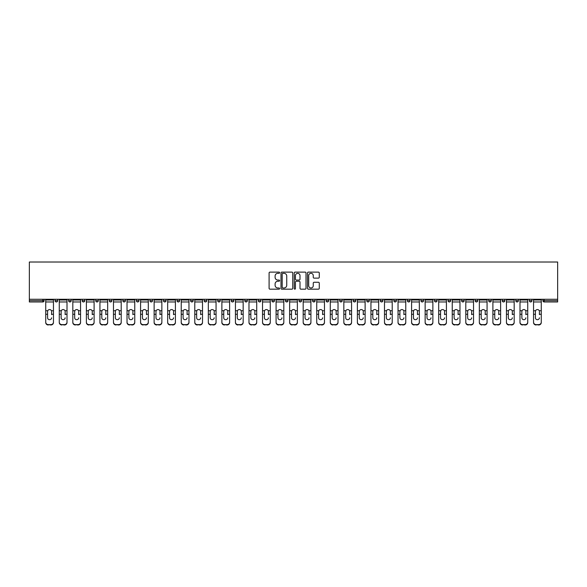 <?xml version="1.0" encoding="UTF-8"?>
<svg xmlns="http://www.w3.org/2000/svg" width="587" height="587" viewBox="0 0 587 587"><rect width="100%" height="100%" fill="white"/><g stroke="black" fill="none" stroke-linecap="round" stroke-linejoin="round"><path stroke-width="0.88" d="M279.603 272.713A0.594 0.594 0 0 0 279.008 272.119L269.947 272.119A0.851 0.851 0 0 0 269.095 272.97L269.095 288.32A0.851 0.851 0 0 0 269.947 289.171L279.008 289.171A0.594 0.594 0 0 0 279.603 288.577A0.594 0.594 0 0 0 279.008 287.975L277.834 287.975A2.73 2.73 0 0 1 275.105 285.245L275.105 283.969A2.73 2.73 0 0 1 277.834 281.239L279.008 281.239A0.594 0.594 0 0 0 279.603 280.645A0.594 0.594 0 0 0 279.008 280.05L277.834 280.05A2.73 2.73 0 0 1 275.105 277.321L275.105 276.037A2.73 2.73 0 0 1 277.834 273.315L279.008 273.315A0.594 0.594 0 0 0 279.603 272.713M318.418 278.128A0.851 0.851 0 0 0 319.269 277.277L319.269 272.97A0.851 0.851 0 0 0 318.418 272.119L308.358 272.119A0.851 0.851 0 0 0 307.507 272.97L307.507 288.32A0.851 0.851 0 0 0 308.358 289.171L318.418 289.171A0.851 0.851 0 0 0 319.269 288.32L319.269 283.117A0.851 0.851 0 0 0 318.418 282.266L314.111 282.266A0.851 0.851 0 0 0 313.26 283.117L313.26 285.693A2.282 2.282 0 0 1 310.978 287.975A2.282 2.282 0 0 1 308.696 285.693L308.696 275.589A2.282 2.282 0 0 1 310.978 273.315A2.282 2.282 0 0 1 313.26 275.589L313.26 277.277A0.851 0.851 0 0 0 314.111 278.128L318.418 278.128M557.65 299.275L29.35 299.275L29.35 262.015L557.65 262.015L557.65 301.967L544.186 301.967A1.306 1.306 0 0 1 542.887 300.669L542.887 299.275M292.752 272.97A0.851 0.851 0 0 0 291.9 272.119L281.841 272.119A0.851 0.851 0 0 0 280.99 272.97L280.99 288.32A0.851 0.851 0 0 0 281.841 289.171L291.9 289.171A0.851 0.851 0 0 0 292.752 288.32L292.752 272.97M295.1 272.119L305.159 272.119A0.851 0.851 0 0 1 306.01 272.97L306.01 288.32A0.851 0.851 0 0 1 305.159 289.171L300.852 289.171A0.851 0.851 0 0 1 300.001 288.32L300.001 282.09A0.851 0.851 0 0 0 299.15 281.239L296.296 281.239A0.851 0.851 0 0 0 295.437 282.09L295.437 288.577A0.594 0.594 0 0 1 294.843 289.171A0.594 0.594 0 0 1 294.248 288.577L294.248 272.97A0.851 0.851 0 0 1 295.1 272.119M44.113 299.275L44.113 300.669A1.306 1.306 0 0 1 42.814 301.967L29.35 301.967L29.35 300.669L42.814 300.669L42.814 299.275M29.35 299.275L29.35 300.669M55.061 299.275L55.061 300.669L55.061 299.275M42.814 301.967A1.306 1.306 0 0 0 44.113 300.669A1.306 1.306 0 0 1 42.814 301.967L42.814 300.669L44.113 300.669M56.367 301.967A1.306 1.306 0 0 1 55.061 300.669A1.306 1.306 0 0 0 56.367 301.967A1.306 1.306 0 0 0 57.665 300.669L57.665 299.275L57.665 300.669A1.306 1.306 0 0 1 56.367 301.967A1.306 1.306 0 0 1 55.061 300.669L57.665 300.669A1.306 1.306 0 0 1 56.367 301.967M68.613 299.275L68.613 300.669L68.613 299.275M71.218 299.275L71.218 300.669A1.306 1.306 0 0 1 69.912 301.967A1.306 1.306 0 0 1 68.613 300.669A1.306 1.306 0 0 0 69.912 301.967A1.306 1.306 0 0 0 71.218 300.669A1.306 1.306 0 0 1 69.912 301.967A1.306 1.306 0 0 1 68.613 300.669L71.218 300.669M82.165 299.275L82.165 300.669L82.165 299.275M84.77 299.275L84.77 300.669L84.77 299.275M95.71 300.669A1.306 1.306 0 0 0 97.016 301.967A1.306 1.306 0 0 0 98.323 300.669A1.306 1.306 0 0 1 97.016 301.967A1.306 1.306 0 0 0 98.323 300.669L98.323 299.275L98.323 300.669L95.71 300.669A1.306 1.306 0 0 0 97.016 301.967A1.306 1.306 0 0 1 95.71 300.669L95.71 299.275M109.263 299.275L109.263 300.669L109.263 299.275M111.868 299.275L111.868 300.669L111.868 299.275M125.42 299.275L125.42 300.669A1.306 1.306 0 0 1 124.114 301.967A1.306 1.306 0 0 1 122.815 300.669L122.815 299.275M137.666 301.967A1.306 1.306 0 0 0 138.972 300.669L138.972 299.275L138.972 300.669A1.306 1.306 0 0 1 137.666 301.967A1.306 1.306 0 0 1 136.367 300.669L136.367 299.275M149.912 299.275L149.912 300.669L149.912 299.275M152.525 299.275L152.525 300.669A1.306 1.306 0 0 1 151.219 301.967A1.306 1.306 0 0 1 149.912 300.669L152.525 300.669A1.306 1.306 0 0 1 151.219 301.967M166.07 299.275L166.07 300.669A1.306 1.306 0 0 1 164.771 301.967A1.306 1.306 0 0 1 163.465 300.669L163.465 299.275M178.323 301.967A1.306 1.306 0 0 0 179.622 300.669L179.622 299.275L179.622 300.669A1.306 1.306 0 0 1 178.323 301.967A1.306 1.306 0 0 1 177.017 300.669L177.017 299.275M193.174 299.275L193.174 300.669A1.306 1.306 0 0 1 191.868 301.967A1.306 1.306 0 0 1 190.57 300.669L190.57 299.275M204.115 299.275L204.115 300.669L204.115 299.275M206.727 299.275L206.727 300.669A1.306 1.306 0 0 1 205.421 301.967A1.306 1.306 0 0 1 204.115 300.669L206.727 300.669A1.306 1.306 0 0 1 205.421 301.967M220.272 299.275L220.272 300.669L217.667 300.669A1.306 1.306 0 0 0 218.973 301.967A1.306 1.306 0 0 1 217.667 300.669L217.667 299.275M232.525 301.967A1.306 1.306 0 0 0 233.824 300.669L233.824 299.275L233.824 300.669A1.306 1.306 0 0 1 232.525 301.967A1.306 1.306 0 0 1 231.219 300.669L231.219 299.275M247.376 299.275L247.376 300.669A1.306 1.306 0 0 1 246.07 301.967A1.306 1.306 0 0 1 244.772 300.669L244.772 299.275M258.324 299.275L258.324 300.669L258.324 299.275M260.929 299.275L260.929 300.669A1.306 1.306 0 0 1 259.623 301.967A1.306 1.306 0 0 1 258.324 300.669L260.929 300.669A1.306 1.306 0 0 1 259.623 301.967M274.474 299.275L274.474 300.669A1.306 1.306 0 0 1 273.175 301.967A1.306 1.306 0 0 1 271.869 300.669L271.869 299.275M285.421 300.669L288.026 300.669A1.306 1.306 0 0 1 286.727 301.967A1.306 1.306 0 0 0 288.026 300.669L288.026 299.275L288.026 300.669A1.306 1.306 0 0 1 286.727 301.967A1.306 1.306 0 0 1 285.421 300.669L285.421 299.275M301.579 299.275L301.579 300.669A1.306 1.306 0 0 1 300.273 301.967A1.306 1.306 0 0 1 298.974 300.669L298.974 299.275M312.526 299.275L312.526 300.669L312.526 299.275M315.131 299.275L315.131 300.669L315.131 299.275M326.071 299.275L326.071 300.669L326.071 299.275M328.676 299.275L328.676 300.669A1.306 1.306 0 0 1 327.377 301.967A1.306 1.306 0 0 1 326.071 300.669L328.676 300.669A1.306 1.306 0 0 1 327.377 301.967M339.624 299.275L339.624 300.669L339.624 299.275M342.228 299.275L342.228 300.669L342.228 299.275M353.176 299.275L353.176 300.669L353.176 299.275M355.781 299.275L355.781 300.669A1.306 1.306 0 0 1 354.475 301.967A1.306 1.306 0 0 1 353.176 300.669A1.306 1.306 0 0 0 354.475 301.967A1.306 1.306 0 0 0 355.781 300.669A1.306 1.306 0 0 1 354.475 301.967A1.306 1.306 0 0 1 353.176 300.669L355.781 300.669M369.333 299.275L369.333 300.669A1.306 1.306 0 0 1 368.027 301.967A1.306 1.306 0 0 1 366.728 300.669L366.728 299.275M382.885 299.275L382.885 300.669L380.273 300.669A1.306 1.306 0 0 0 381.579 301.967A1.306 1.306 0 0 1 380.273 300.669L380.273 299.275M396.43 299.275L396.43 300.669A1.306 1.306 0 0 1 395.132 301.967A1.306 1.306 0 0 1 393.826 300.669L393.826 299.275M407.378 299.275L407.378 300.669L407.378 299.275M409.983 299.275L409.983 300.669A1.306 1.306 0 0 1 408.677 301.967A1.306 1.306 0 0 1 407.378 300.669A1.306 1.306 0 0 0 408.677 301.967A1.306 1.306 0 0 1 407.378 300.669L409.983 300.669A1.306 1.306 0 0 1 408.677 301.967M423.535 299.275L423.535 300.669A1.306 1.306 0 0 1 422.229 301.967A1.306 1.306 0 0 1 420.93 300.669L420.93 299.275M437.088 299.275L437.088 300.669L434.475 300.669A1.306 1.306 0 0 0 435.781 301.967A1.306 1.306 0 0 1 434.475 300.669L434.475 299.275M450.633 299.275L450.633 300.669A1.306 1.306 0 0 1 449.334 301.967A1.306 1.306 0 0 1 448.028 300.669L448.028 299.275M464.185 299.275L464.185 300.669L461.58 300.669A1.306 1.306 0 0 0 462.886 301.967A1.306 1.306 0 0 1 461.58 300.669L461.58 299.275M477.737 299.275L477.737 300.669A1.306 1.306 0 0 1 476.431 301.967A1.306 1.306 0 0 1 475.132 300.669L475.132 299.275M491.29 299.275L491.29 300.669L488.678 300.669A1.306 1.306 0 0 0 489.984 301.967A1.306 1.306 0 0 1 488.678 300.669L488.678 299.275M504.835 299.275L504.835 300.669A1.306 1.306 0 0 1 503.536 301.967A1.306 1.306 0 0 1 502.23 300.669L502.23 299.275M518.387 299.275L518.387 300.669L515.782 300.669A1.306 1.306 0 0 0 517.088 301.967A1.306 1.306 0 0 1 515.782 300.669L515.782 299.275M531.939 299.275L531.939 300.669L529.335 300.669A1.306 1.306 0 0 0 530.633 301.967A1.306 1.306 0 0 1 529.335 300.669L529.335 299.275M83.464 301.967A1.306 1.306 0 0 1 82.165 300.669A1.306 1.306 0 0 0 83.464 301.967A1.306 1.306 0 0 0 84.77 300.669A1.306 1.306 0 0 1 83.464 301.967A1.306 1.306 0 0 1 82.165 300.669L84.77 300.669A1.306 1.306 0 0 1 83.464 301.967M110.569 301.967A1.306 1.306 0 0 1 109.263 300.669A1.306 1.306 0 0 0 110.569 301.967A1.306 1.306 0 0 0 111.868 300.669A1.306 1.306 0 0 1 110.569 301.967A1.306 1.306 0 0 1 109.263 300.669L111.868 300.669A1.306 1.306 0 0 1 110.569 301.967M218.973 301.967A1.306 1.306 0 0 0 220.272 300.669A1.306 1.306 0 0 1 218.973 301.967A1.306 1.306 0 0 1 217.667 300.669M313.825 301.967A1.306 1.306 0 0 1 312.526 300.669L315.131 300.669A1.306 1.306 0 0 1 313.825 301.967A1.306 1.306 0 0 0 315.131 300.669A1.306 1.306 0 0 1 313.825 301.967M340.93 301.967A1.306 1.306 0 0 1 339.624 300.669A1.306 1.306 0 0 0 340.93 301.967A1.306 1.306 0 0 0 342.228 300.669A1.306 1.306 0 0 1 340.93 301.967A1.306 1.306 0 0 1 339.624 300.669L342.228 300.669M381.579 301.967A1.306 1.306 0 0 0 382.885 300.669A1.306 1.306 0 0 1 381.579 301.967A1.306 1.306 0 0 1 380.273 300.669M435.781 301.967A1.306 1.306 0 0 0 437.088 300.669A1.306 1.306 0 0 1 435.781 301.967A1.306 1.306 0 0 1 434.475 300.669M464.185 300.669A1.306 1.306 0 0 1 462.886 301.967A1.306 1.306 0 0 0 464.185 300.669A1.306 1.306 0 0 1 462.886 301.967A1.306 1.306 0 0 1 461.58 300.669M489.984 301.967A1.306 1.306 0 0 0 491.29 300.669A1.306 1.306 0 0 1 489.984 301.967A1.306 1.306 0 0 1 488.678 300.669M503.536 301.967A1.306 1.306 0 0 0 504.835 300.669A1.306 1.306 0 0 1 503.536 301.967M517.088 301.967A1.306 1.306 0 0 0 518.387 300.669A1.306 1.306 0 0 1 517.088 301.967A1.306 1.306 0 0 1 515.782 300.669M530.633 301.967A1.306 1.306 0 0 0 531.939 300.669A1.306 1.306 0 0 1 530.633 301.967A1.306 1.306 0 0 1 529.335 300.669M544.186 299.275L544.186 301.967A1.306 1.306 0 0 1 542.887 300.669L557.65 300.669M282.78 273.315A0.594 0.594 0 0 0 282.178 273.909L282.178 287.381A0.594 0.594 0 0 0 282.78 287.975L284.013 287.975A2.73 2.73 0 0 0 286.742 285.245L286.742 276.037A2.73 2.73 0 0 0 284.013 273.315L282.78 273.315M300.001 275.633A2.282 2.282 0 0 0 297.719 273.351A2.282 2.282 0 0 0 295.437 275.633L295.437 279.192A0.851 0.851 0 0 0 296.296 280.05L299.15 280.05A0.851 0.851 0 0 0 300.001 279.192L300.001 275.633M51.59 311.506L51.59 314.28L53.454 314.28L53.454 299.275M45.727 314.647L45.727 322.52L45.727 310.736L47.752 310.736L47.591 311.506L47.752 310.736A1.996 1.915 0 0 1 51.429 310.736L53.454 310.736M51.59 314.647L51.59 314.28M49.587 319.695A1.996 1.893 180 0 0 51.59 317.802A1.996 1.893 180 0 1 49.587 319.695A1.996 1.893 180 0 1 47.591 317.802L47.591 311.506M53.454 322.153L53.454 322.52A2.605 2.465 180 0 1 50.849 324.985L50.849 324.618A2.605 2.465 0 0 0 53.454 322.153L53.454 314.28M45.727 322.153A2.605 2.465 0 0 0 48.332 324.618L50.849 324.985M48.332 324.985A2.605 2.465 180 0 1 45.727 322.52M48.332 324.618L50.849 324.618M45.727 310.736L45.727 299.275M65.135 311.506L65.135 314.28L67.006 314.28L67.006 299.275M59.272 314.647L59.272 322.52L59.272 310.736L61.297 310.736L61.143 311.506L61.297 310.736A1.996 1.915 0 0 1 64.981 310.736L67.006 310.736M65.135 314.647L65.135 314.28M63.139 319.695A1.996 1.893 180 0 0 65.135 317.802A1.996 1.893 180 0 1 63.139 319.695A1.996 1.893 180 0 1 61.143 317.802L61.143 311.506M78.687 311.506L78.687 314.28L80.558 314.28L80.558 299.275M72.825 314.647L72.825 322.52L72.825 310.736L74.85 310.736L74.696 311.506L74.85 310.736A1.996 1.915 0 0 1 78.526 310.736L80.558 310.736M78.687 314.647L78.687 314.28M76.692 319.695A1.996 1.893 180 0 0 78.687 317.802A1.996 1.893 180 0 1 76.692 319.695A1.996 1.893 180 0 1 74.696 317.802L74.696 311.506M92.24 311.506L92.24 314.28L94.103 314.28L94.103 299.275M86.377 314.647L86.377 322.52L86.377 310.736L88.402 310.736L88.241 311.506L88.402 310.736A1.996 1.915 0 0 1 92.078 310.736L94.103 310.736M92.24 314.647L92.24 314.28M90.244 319.695A1.996 1.893 180 0 0 92.24 317.802A1.996 1.893 180 0 1 90.244 319.695A1.996 1.893 180 0 1 88.241 317.802L88.241 311.506M105.792 311.506L105.792 314.28L107.656 314.28L107.656 299.275M99.929 314.647L99.929 322.52L99.929 310.736L101.955 310.736L101.793 311.506L101.955 310.736A1.996 1.915 0 0 1 105.631 310.736L107.656 310.736M105.792 314.647L105.792 314.28M103.789 319.695A1.996 1.893 180 0 0 105.792 317.802A1.996 1.893 180 0 1 103.789 319.695A1.996 1.893 180 0 1 101.793 317.802L101.793 311.506M119.337 311.506L119.337 314.28L121.208 314.28L121.208 299.275M113.474 314.647L113.474 322.52L113.474 310.736L115.507 310.736L115.345 311.506L115.507 310.736A1.996 1.915 0 0 1 119.183 310.736L121.208 310.736M119.337 314.647L119.337 314.28M117.341 319.695A1.996 1.893 180 0 0 119.337 317.802A1.996 1.893 180 0 1 117.341 319.695A1.996 1.893 180 0 1 115.345 317.802L115.345 311.506M67.006 322.153L67.006 322.52A2.605 2.465 180 0 1 64.401 324.985L64.401 324.618A2.605 2.465 0 0 0 67.006 322.153L67.006 314.28M59.272 322.153A2.605 2.465 0 0 0 61.877 324.618L64.401 324.985M61.877 324.985A2.605 2.465 180 0 1 59.272 322.52M61.877 324.618L64.401 324.618M59.272 310.736L59.272 299.275M80.558 322.153L80.558 322.52A2.605 2.465 180 0 1 77.946 324.985L77.946 324.618A2.605 2.465 0 0 0 80.558 322.153L80.558 314.28M72.825 322.153A2.605 2.465 0 0 0 75.43 324.618L77.946 324.985M75.43 324.985A2.605 2.465 180 0 1 72.825 322.52M75.43 324.618L77.946 324.618M72.825 310.736L72.825 299.275M94.103 322.153L94.103 322.52A2.605 2.465 180 0 1 91.499 324.985L91.499 324.618A2.605 2.465 0 0 0 94.103 322.153L94.103 314.28M86.377 322.153A2.605 2.465 0 0 0 88.982 324.618L91.499 324.985M88.982 324.985A2.605 2.465 180 0 1 86.377 322.52M88.982 324.618L91.499 324.618M86.377 310.736L86.377 299.275M107.656 322.153L107.656 322.52A2.605 2.465 180 0 1 105.051 324.985L105.051 324.618A2.605 2.465 0 0 0 107.656 322.153L107.656 314.28M99.929 322.153A2.605 2.465 0 0 0 102.534 324.618L105.051 324.985M102.534 324.985A2.605 2.465 180 0 1 99.929 322.52M102.534 324.618L105.051 324.618M99.929 310.736L99.929 299.275M121.208 322.153L121.208 322.52A2.605 2.465 180 0 1 118.603 324.985L118.603 324.618A2.605 2.465 0 0 0 121.208 322.153L121.208 314.28M113.474 322.153A2.605 2.465 0 0 0 116.079 324.618L118.603 324.985M116.079 324.985A2.605 2.465 180 0 1 113.474 322.52M116.079 324.618L118.603 324.618M113.474 310.736L113.474 299.275M132.889 311.506L132.889 314.28L134.761 314.28L134.761 299.275M127.027 314.647L127.027 322.52L127.027 310.736L129.052 310.736L128.898 311.506L129.052 310.736A1.996 1.915 0 0 1 132.728 310.736L134.761 310.736M132.889 314.647L132.889 314.28M130.894 319.695A1.996 1.893 180 0 0 132.889 317.802A1.996 1.893 180 0 1 130.894 319.695A1.996 1.893 180 0 1 128.898 317.802L128.898 311.506M134.761 322.153L134.761 322.52A2.605 2.465 180 0 1 132.156 324.985L132.156 324.618A2.605 2.465 0 0 0 134.761 322.153L134.761 314.28M127.027 322.153A2.605 2.465 0 0 0 129.632 324.618L132.156 324.985M129.632 324.985A2.605 2.465 180 0 1 127.027 322.52M129.632 324.618L132.156 324.618M127.027 310.736L127.027 299.275M146.442 311.506L146.442 314.28L148.306 314.28L148.306 299.275M140.579 314.647L140.579 322.52L140.579 310.736L142.604 310.736L142.443 311.506L142.604 310.736A1.996 1.915 0 0 1 146.28 310.736L148.306 310.736M146.442 314.647L146.442 314.28M144.446 319.695A1.996 1.893 180 0 0 146.442 317.802A1.996 1.893 180 0 1 144.446 319.695A1.996 1.893 180 0 1 142.443 317.802L142.443 311.506M148.306 322.153L148.306 322.52A2.605 2.465 180 0 1 145.701 324.985L145.701 324.618A2.605 2.465 0 0 0 148.306 322.153L148.306 314.28M140.579 322.153A2.605 2.465 0 0 0 143.184 324.618L145.701 324.985M143.184 324.985A2.605 2.465 180 0 1 140.579 322.52M143.184 324.618L145.701 324.618M140.579 310.736L140.579 299.275M159.994 311.506L159.994 314.28L161.858 314.28L161.858 299.275M154.132 314.647L154.132 322.52L154.132 310.736L156.157 310.736L155.995 311.506L156.157 310.736A1.996 1.915 0 0 1 159.833 310.736L161.858 310.736M159.994 314.647L159.994 314.28M157.991 319.695A1.996 1.893 180 0 0 159.994 317.802A1.996 1.893 180 0 1 157.991 319.695A1.996 1.893 180 0 1 155.995 317.802L155.995 311.506M161.858 322.153L161.858 322.52A2.605 2.465 180 0 1 159.253 324.985L159.253 324.618A2.605 2.465 0 0 0 161.858 322.153L161.858 314.28M154.132 322.153A2.605 2.465 0 0 0 156.736 324.618L159.253 324.985M156.736 324.985A2.605 2.465 180 0 1 154.132 322.52M156.736 324.618L159.253 324.618M154.132 310.736L154.132 299.275M173.539 311.506L173.539 314.28L175.41 314.28L175.41 299.275M167.677 314.647L167.677 322.52L167.677 310.736L169.709 310.736L169.548 311.506L169.709 310.736A1.996 1.915 0 0 1 173.385 310.736L175.41 310.736M173.539 314.647L173.539 314.28M171.543 319.695A1.996 1.893 180 0 0 173.539 317.802A1.996 1.893 180 0 1 171.543 319.695A1.996 1.893 180 0 1 169.548 317.802L169.548 311.506M175.41 322.153L175.41 322.52A2.605 2.465 180 0 1 172.805 324.985L172.805 324.618A2.605 2.465 0 0 0 175.41 322.153L175.41 314.28M167.677 322.153A2.605 2.465 0 0 0 170.281 324.618L172.805 324.985M170.281 324.985A2.605 2.465 180 0 1 167.677 322.52M170.281 324.618L172.805 324.618M167.677 310.736L167.677 299.275M187.092 311.506L187.092 314.28L188.963 314.28L188.963 299.275M181.229 314.647L181.229 322.52L181.229 310.736L183.254 310.736L183.1 311.506L183.254 310.736A1.996 1.915 0 0 1 186.93 310.736L188.963 310.736M187.092 314.647L187.092 314.28M185.096 319.695A1.996 1.893 180 0 0 187.092 317.802A1.996 1.893 180 0 1 185.096 319.695A1.996 1.893 180 0 1 183.1 317.802L183.1 311.506M188.963 322.153L188.963 322.52A2.605 2.465 180 0 1 186.358 324.985L186.358 324.618A2.605 2.465 0 0 0 188.963 322.153L188.963 314.28M181.229 322.153A2.605 2.465 0 0 0 183.834 324.618L186.358 324.985M183.834 324.985A2.605 2.465 180 0 1 181.229 322.52M183.834 324.618L186.358 324.618M181.229 310.736L181.229 299.275M200.644 311.506L200.644 314.28L202.508 314.28L202.508 299.275M194.781 314.647L194.781 322.52L194.781 310.736L196.806 310.736L196.645 311.506L196.806 310.736A1.996 1.915 0 0 1 200.483 310.736L202.508 310.736M200.644 314.647L200.644 314.28M198.648 319.695A1.996 1.893 180 0 0 200.644 317.802A1.996 1.893 180 0 1 198.648 319.695A1.996 1.893 180 0 1 196.645 317.802L196.645 311.506M202.508 322.153L202.508 322.52A2.605 2.465 180 0 1 199.903 324.985L199.903 324.618A2.605 2.465 0 0 0 202.508 322.153L202.508 314.28M194.781 322.153A2.605 2.465 0 0 0 197.386 324.618L199.903 324.985M197.386 324.985A2.605 2.465 180 0 1 194.781 322.52M197.386 324.618L199.903 324.618M194.781 310.736L194.781 299.275M214.196 311.506L214.196 314.28L216.06 314.28L216.06 299.275M208.334 314.647L208.334 322.52L208.334 310.736L210.359 310.736L210.197 311.506L210.359 310.736A1.996 1.915 0 0 1 214.035 310.736L216.06 310.736M214.196 314.647L214.196 314.28M212.193 319.695A1.996 1.893 180 0 0 214.196 317.802A1.996 1.893 180 0 1 212.193 319.695A1.996 1.893 180 0 1 210.197 317.802L210.197 311.506M216.06 322.153L216.06 322.52A2.605 2.465 180 0 1 213.455 324.985L213.455 324.618A2.605 2.465 0 0 0 216.06 322.153L216.06 314.28M208.334 322.153A2.605 2.465 0 0 0 210.938 324.618L213.455 324.985M210.938 324.985A2.605 2.465 180 0 1 208.334 322.52M210.938 324.618L213.455 324.618M208.334 310.736L208.334 299.275M227.741 311.506L227.741 314.28L229.612 314.28L229.612 299.275M221.879 314.647L221.879 322.52L221.879 310.736L223.911 310.736L223.75 311.506L223.911 310.736A1.996 1.915 0 0 1 227.587 310.736L229.612 310.736M227.741 314.647L227.741 314.28M225.746 319.695A1.996 1.893 180 0 0 227.741 317.802A1.996 1.893 180 0 1 225.746 319.695A1.996 1.893 180 0 1 223.75 317.802L223.75 311.506M229.612 322.153L229.612 322.52A2.605 2.465 180 0 1 227.008 324.985L227.008 324.618A2.605 2.465 0 0 0 229.612 322.153L229.612 314.28M221.879 322.153A2.605 2.465 0 0 0 224.491 324.618L227.008 324.985M224.491 324.985A2.605 2.465 180 0 1 221.879 322.52M224.491 324.618L227.008 324.618M221.879 310.736L221.879 299.275M241.294 311.506L241.294 314.28L243.165 314.28L243.165 299.275M235.431 314.647L235.431 322.52L235.431 310.736L237.456 310.736L237.302 311.506L237.456 310.736A1.996 1.915 0 0 1 241.14 310.736L243.165 310.736M241.294 314.647L241.294 314.28M239.298 319.695A1.996 1.893 180 0 0 241.294 317.802A1.996 1.893 180 0 1 239.298 319.695A1.996 1.893 180 0 1 237.302 317.802L237.302 311.506M243.165 322.153L243.165 322.52A2.605 2.465 180 0 1 240.56 324.985L240.56 324.618A2.605 2.465 0 0 0 243.165 322.153L243.165 314.28M235.431 322.153A2.605 2.465 0 0 0 238.036 324.618L240.56 324.985M238.036 324.985A2.605 2.465 180 0 1 235.431 322.52M238.036 324.618L240.56 324.618M235.431 310.736L235.431 299.275M254.846 311.506L254.846 314.28L256.717 314.28L256.717 299.275M248.983 314.647L248.983 322.52L248.983 310.736L251.009 310.736L250.847 311.506L251.009 310.736A1.996 1.915 0 0 1 254.685 310.736L256.717 310.736M254.846 314.647L254.846 314.28M252.85 319.695A1.996 1.893 180 0 0 254.846 317.802A1.996 1.893 180 0 1 252.85 319.695A1.996 1.893 180 0 1 250.847 317.802L250.847 311.506M256.717 322.153L256.717 322.52A2.605 2.465 180 0 1 254.105 324.985L254.105 324.618A2.605 2.465 0 0 0 256.717 322.153L256.717 314.28M248.983 322.153A2.605 2.465 0 0 0 251.588 324.618L254.105 324.985M251.588 324.985A2.605 2.465 180 0 1 248.983 322.52M251.588 324.618L254.105 324.618M248.983 310.736L248.983 299.275M268.398 311.506L268.398 314.28L270.262 314.28L270.262 299.275M262.536 314.647L262.536 322.52L262.536 310.736L264.561 310.736L264.399 311.506L264.561 310.736A1.996 1.915 0 0 1 268.237 310.736L270.262 310.736M268.398 314.647L268.398 314.28M266.395 319.695A1.996 1.893 180 0 0 268.398 317.802A1.996 1.893 180 0 1 266.395 319.695A1.996 1.893 180 0 1 264.399 317.802L264.399 311.506M270.262 322.153L270.262 322.52A2.605 2.465 180 0 1 267.657 324.985L267.657 324.618A2.605 2.465 0 0 0 270.262 322.153L270.262 314.28M262.536 322.153A2.605 2.465 0 0 0 265.141 324.618L267.657 324.985M265.141 324.985A2.605 2.465 180 0 1 262.536 322.52M265.141 324.618L267.657 324.618M262.536 310.736L262.536 299.275M281.951 311.506L281.951 314.28L283.815 314.28L283.815 299.275M276.081 314.647L276.081 322.52L276.081 310.736L278.113 310.736L277.952 311.506L278.113 310.736A1.996 1.915 0 0 1 281.789 310.736L283.815 310.736M281.951 314.647L281.951 314.28M279.948 319.695A1.996 1.893 180 0 0 281.951 317.802A1.996 1.893 180 0 1 279.948 319.695A1.996 1.893 180 0 1 277.952 317.802L277.952 311.506M283.815 322.153L283.815 322.52A2.605 2.465 180 0 1 281.21 324.985L281.21 324.618A2.605 2.465 0 0 0 283.815 322.153L283.815 314.28M276.081 322.153A2.605 2.465 0 0 0 278.693 324.618L281.21 324.985M278.693 324.985A2.605 2.465 180 0 1 276.081 322.52M278.693 324.618L281.21 324.618M276.081 310.736L276.081 299.275M295.496 311.506L295.496 314.28L297.367 314.28L297.367 299.275M289.633 314.647L289.633 322.52L289.633 310.736L291.658 310.736L291.504 311.506L291.658 310.736A1.996 1.915 0 0 1 295.342 310.736L297.367 310.736M295.496 314.647L295.496 314.28M293.5 319.695A1.996 1.893 180 0 0 295.496 317.802A1.996 1.893 180 0 1 293.5 319.695A1.996 1.893 180 0 1 291.504 317.802L291.504 311.506M297.367 322.153L297.367 322.52A2.605 2.465 180 0 1 294.762 324.985L294.762 324.618A2.605 2.465 0 0 0 297.367 322.153L297.367 314.28M289.633 322.153A2.605 2.465 0 0 0 292.238 324.618L294.762 324.985M292.238 324.985A2.605 2.465 180 0 1 289.633 322.52M292.238 324.618L294.762 324.618M289.633 310.736L289.633 299.275M309.048 311.506L309.048 314.28L310.919 314.28L310.919 299.275M303.185 314.647L303.185 322.52L303.185 310.736L305.211 310.736L305.049 311.506L305.211 310.736A1.996 1.915 0 0 1 308.887 310.736L310.919 310.736M309.048 314.647L309.048 314.28M307.052 319.695A1.996 1.893 180 0 0 309.048 317.802A1.996 1.893 180 0 1 307.052 319.695A1.996 1.893 180 0 1 305.049 317.802L305.049 311.506M310.919 322.153L310.919 322.52A2.605 2.465 180 0 1 308.307 324.985L308.307 324.618A2.605 2.465 0 0 0 310.919 322.153L310.919 314.28M303.185 322.153A2.605 2.465 0 0 0 305.79 324.618L308.307 324.985M305.79 324.985A2.605 2.465 180 0 1 303.185 322.52M305.79 324.618L308.307 324.618M303.185 310.736L303.185 299.275M322.601 311.506L322.601 314.28L324.464 314.28L324.464 299.275M316.738 314.647L316.738 322.52L316.738 310.736L318.763 310.736L318.602 311.506L318.763 310.736A1.996 1.915 0 0 1 322.439 310.736L324.464 310.736M322.601 314.647L322.601 314.28M320.605 319.695A1.996 1.893 180 0 0 322.601 317.802A1.996 1.893 180 0 1 320.605 319.695A1.996 1.893 180 0 1 318.602 317.802L318.602 311.506M324.464 322.153L324.464 322.52A2.605 2.465 180 0 1 321.859 324.985L321.859 324.618A2.605 2.465 0 0 0 324.464 322.153L324.464 314.28M316.738 322.153A2.605 2.465 0 0 0 319.343 324.618L321.859 324.985M319.343 324.985A2.605 2.465 180 0 1 316.738 322.52M319.343 324.618L321.859 324.618M316.738 310.736L316.738 299.275M336.153 311.506L336.153 314.28L338.017 314.28L338.017 299.275M330.283 314.647L330.283 322.52L330.283 310.736L332.315 310.736L332.154 311.506L332.315 310.736A1.996 1.915 0 0 1 335.991 310.736L338.017 310.736M336.153 314.647L336.153 314.28M334.15 319.695A1.996 1.893 180 0 0 336.153 317.802A1.996 1.893 180 0 1 334.15 319.695A1.996 1.893 180 0 1 332.154 317.802L332.154 311.506M338.017 322.153L338.017 322.52A2.605 2.465 180 0 1 335.412 324.985L335.412 324.618A2.605 2.465 0 0 0 338.017 322.153L338.017 314.28M330.283 322.153A2.605 2.465 0 0 0 332.895 324.618L335.412 324.985M332.895 324.985A2.605 2.465 180 0 1 330.283 322.52M332.895 324.618L335.412 324.618M330.283 310.736L330.283 299.275M349.698 311.506L349.698 314.28L351.569 314.28L351.569 299.275M343.835 314.647L343.835 322.52L343.835 310.736L345.86 310.736L345.706 311.506L345.86 310.736A1.996 1.915 0 0 1 349.544 310.736L351.569 310.736M349.698 314.647L349.698 314.28M347.702 319.695A1.996 1.893 180 0 0 349.698 317.802A1.996 1.893 180 0 1 347.702 319.695A1.996 1.893 180 0 1 345.706 317.802L345.706 311.506M351.569 322.153L351.569 322.52A2.605 2.465 180 0 1 348.964 324.985L348.964 324.618A2.605 2.465 0 0 0 351.569 322.153L351.569 314.28M343.835 322.153A2.605 2.465 0 0 0 346.44 324.618L348.964 324.985M346.44 324.985A2.605 2.465 180 0 1 343.835 322.52M346.44 324.618L348.964 324.618M343.835 310.736L343.835 299.275M363.25 311.506L363.25 314.28L365.121 314.28L365.121 299.275M357.388 314.647L357.388 322.52L357.388 310.736L359.413 310.736L359.259 311.506L359.413 310.736A1.996 1.915 0 0 1 363.089 310.736L365.121 310.736M363.25 314.647L363.25 314.28M361.254 319.695A1.996 1.893 180 0 0 363.25 317.802A1.996 1.893 180 0 1 361.254 319.695A1.996 1.893 180 0 1 359.259 317.802L359.259 311.506M365.121 322.153L365.121 322.52A2.605 2.465 180 0 1 362.509 324.985L362.509 324.618A2.605 2.465 0 0 0 365.121 322.153L365.121 314.28M357.388 322.153A2.605 2.465 0 0 0 359.992 324.618L362.509 324.985M359.992 324.985A2.605 2.465 180 0 1 357.388 322.52M359.992 324.618L362.509 324.618M357.388 310.736L357.388 299.275M376.803 311.506L376.803 314.28L378.666 314.28L378.666 299.275M370.94 314.647L370.94 322.52L370.94 310.736L372.965 310.736L372.804 311.506L372.965 310.736A1.996 1.915 0 0 1 376.641 310.736L378.666 310.736M376.803 314.647L376.803 314.28M374.807 319.695A1.996 1.893 180 0 0 376.803 317.802A1.996 1.893 180 0 1 374.807 319.695A1.996 1.893 180 0 1 372.804 317.802L372.804 311.506M378.666 322.153L378.666 322.52A2.605 2.465 180 0 1 376.062 324.985L376.062 324.618A2.605 2.465 0 0 0 378.666 322.153L378.666 314.28M370.94 322.153A2.605 2.465 0 0 0 373.545 324.618L376.062 324.985M373.545 324.985A2.605 2.465 180 0 1 370.94 322.52M373.545 324.618L376.062 324.618M370.94 310.736L370.94 299.275M390.355 311.506L390.355 314.28L392.219 314.28L392.219 299.275M384.492 314.647L384.492 322.52L384.492 310.736L386.517 310.736L386.356 311.506L386.517 310.736A1.996 1.915 0 0 1 390.194 310.736L392.219 310.736M390.355 314.647L390.355 314.28M388.352 319.695A1.996 1.893 180 0 0 390.355 317.802A1.996 1.893 180 0 1 388.352 319.695A1.996 1.893 180 0 1 386.356 317.802L386.356 311.506M392.219 322.153L392.219 322.52A2.605 2.465 180 0 1 389.614 324.985L389.614 324.618A2.605 2.465 0 0 0 392.219 322.153L392.219 314.28M384.492 322.153A2.605 2.465 0 0 0 387.097 324.618L389.614 324.985M387.097 324.985A2.605 2.465 180 0 1 384.492 322.52M387.097 324.618L389.614 324.618M384.492 310.736L384.492 299.275M403.9 311.506L403.9 314.28L405.771 314.28L405.771 299.275M398.037 314.647L398.037 322.52L398.037 310.736L400.07 310.736L399.908 311.506L400.07 310.736A1.996 1.915 0 0 1 403.746 310.736L405.771 310.736M403.9 314.647L403.9 314.28M401.904 319.695A1.996 1.893 180 0 0 403.9 317.802A1.996 1.893 180 0 1 401.904 319.695A1.996 1.893 180 0 1 399.908 317.802L399.908 311.506M405.771 322.153L405.771 322.52A2.605 2.465 180 0 1 403.166 324.985L403.166 324.618A2.605 2.465 0 0 0 405.771 322.153L405.771 314.28M398.037 322.153A2.605 2.465 0 0 0 400.642 324.618L403.166 324.985M400.642 324.985A2.605 2.465 180 0 1 398.037 322.52M400.642 324.618L403.166 324.618M398.037 310.736L398.037 299.275M417.452 311.506L417.452 314.28L419.323 314.28L419.323 299.275M411.59 314.647L411.59 322.52L411.59 310.736L413.615 310.736L413.461 311.506L413.615 310.736A1.996 1.915 0 0 1 417.291 310.736L419.323 310.736M417.452 314.647L417.452 314.28M415.457 319.695A1.996 1.893 180 0 0 417.452 317.802A1.996 1.893 180 0 1 415.457 319.695A1.996 1.893 180 0 1 413.461 317.802L413.461 311.506M419.323 322.153L419.323 322.52A2.605 2.465 180 0 1 416.719 324.985L416.719 324.618A2.605 2.465 0 0 0 419.323 322.153L419.323 314.28M411.59 322.153A2.605 2.465 0 0 0 414.195 324.618L416.719 324.985M414.195 324.985A2.605 2.465 180 0 1 411.59 322.52M414.195 324.618L416.719 324.618M411.59 310.736L411.59 299.275M431.005 311.506L431.005 314.28L432.868 314.28L432.868 299.275M425.142 314.647L425.142 322.52L425.142 310.736L427.167 310.736L427.006 311.506L427.167 310.736A1.996 1.915 0 0 1 430.843 310.736L432.868 310.736M431.005 314.647L431.005 314.28M429.009 319.695A1.996 1.893 180 0 0 431.005 317.802A1.996 1.893 180 0 1 429.009 319.695A1.996 1.893 180 0 1 427.006 317.802L427.006 311.506M432.868 322.153L432.868 322.52A2.605 2.465 180 0 1 430.264 324.985L430.264 324.618A2.605 2.465 0 0 0 432.868 322.153L432.868 314.28M425.142 322.153A2.605 2.465 0 0 0 427.747 324.618L430.264 324.985M427.747 324.985A2.605 2.465 180 0 1 425.142 322.52M427.747 324.618L430.264 324.618M425.142 310.736L425.142 299.275M444.557 311.506L444.557 314.28L446.421 314.28L446.421 299.275M438.694 314.647L438.694 322.52L438.694 310.736L440.72 310.736L440.558 311.506L440.72 310.736A1.996 1.915 0 0 1 444.396 310.736L446.421 310.736M444.557 314.647L444.557 314.28M442.554 319.695A1.996 1.893 180 0 0 444.557 317.802A1.996 1.893 180 0 1 442.554 319.695A1.996 1.893 180 0 1 440.558 317.802L440.558 311.506M446.421 322.153L446.421 322.52A2.605 2.465 180 0 1 443.816 324.985L443.816 324.618A2.605 2.465 0 0 0 446.421 322.153L446.421 314.28M438.694 322.153A2.605 2.465 0 0 0 441.299 324.618L443.816 324.985M441.299 324.985A2.605 2.465 180 0 1 438.694 322.52M441.299 324.618L443.816 324.618M438.694 310.736L438.694 299.275M458.102 311.506L458.102 314.28L459.973 314.28L459.973 299.275M452.239 314.647L452.239 322.52L452.239 310.736L454.272 310.736L454.111 311.506L454.272 310.736A1.996 1.915 0 0 1 457.948 310.736L459.973 310.736M458.102 314.647L458.102 314.28M456.106 319.695A1.996 1.893 180 0 0 458.102 317.802A1.996 1.893 180 0 1 456.106 319.695A1.996 1.893 180 0 1 454.111 317.802L454.111 311.506M459.973 322.153L459.973 322.52A2.605 2.465 180 0 1 457.368 324.985L457.368 324.618A2.605 2.465 0 0 0 459.973 322.153L459.973 314.28M452.239 322.153A2.605 2.465 0 0 0 454.844 324.618L457.368 324.985M454.844 324.985A2.605 2.465 180 0 1 452.239 322.52M454.844 324.618L457.368 324.618M452.239 310.736L452.239 299.275M471.654 311.506L471.654 314.28L473.526 314.28L473.526 299.275M465.792 314.647L465.792 322.52L465.792 310.736L467.817 310.736L467.663 311.506L467.817 310.736A1.996 1.915 0 0 1 471.493 310.736L473.526 310.736M471.654 314.647L471.654 314.28M469.659 319.695A1.996 1.893 180 0 0 471.654 317.802A1.996 1.893 180 0 1 469.659 319.695A1.996 1.893 180 0 1 467.663 317.802L467.663 311.506M473.526 322.153L473.526 322.52A2.605 2.465 180 0 1 470.921 324.985L470.921 324.618A2.605 2.465 0 0 0 473.526 322.153L473.526 314.28M465.792 322.153A2.605 2.465 0 0 0 468.397 324.618L470.921 324.985M468.397 324.985A2.605 2.465 180 0 1 465.792 322.52M468.397 324.618L470.921 324.618M465.792 310.736L465.792 299.275M485.207 311.506L485.207 314.28L487.071 314.28L487.071 299.275M479.344 314.647L479.344 322.52L479.344 310.736L481.369 310.736L481.208 311.506L481.369 310.736A1.996 1.915 0 0 1 485.045 310.736L487.071 310.736M485.207 314.647L485.207 314.28M483.211 319.695A1.996 1.893 180 0 0 485.207 317.802A1.996 1.893 180 0 1 483.211 319.695A1.996 1.893 180 0 1 481.208 317.802L481.208 311.506M487.071 322.153L487.071 322.52A2.605 2.465 180 0 1 484.466 324.985L484.466 324.618A2.605 2.465 0 0 0 487.071 322.153L487.071 314.28M479.344 322.153A2.605 2.465 0 0 0 481.949 324.618L484.466 324.985M481.949 324.985A2.605 2.465 180 0 1 479.344 322.52M481.949 324.618L484.466 324.618M479.344 310.736L479.344 299.275M498.759 311.506L498.759 314.28L500.623 314.28L500.623 299.275M492.897 314.647L492.897 322.52L492.897 310.736L494.922 310.736L494.76 311.506L494.922 310.736A1.996 1.915 0 0 1 498.598 310.736L500.623 310.736M498.759 314.647L498.759 314.28M496.756 319.695A1.996 1.893 180 0 0 498.759 317.802A1.996 1.893 180 0 1 496.756 319.695A1.996 1.893 180 0 1 494.76 317.802L494.76 311.506M500.623 322.153L500.623 322.52A2.605 2.465 180 0 1 498.018 324.985L498.018 324.618A2.605 2.465 0 0 0 500.623 322.153L500.623 314.28M492.897 322.153A2.605 2.465 0 0 0 495.501 324.618L498.018 324.985M495.501 324.985A2.605 2.465 180 0 1 492.897 322.52M495.501 324.618L498.018 324.618M492.897 310.736L492.897 299.275M512.304 311.506L512.304 314.28L514.175 314.28L514.175 299.275M506.442 314.647L506.442 322.52L506.442 310.736L508.474 310.736L508.313 311.506L508.474 310.736A1.996 1.915 0 0 1 512.15 310.736L514.175 310.736M512.304 314.647L512.304 314.28M510.308 319.695A1.996 1.893 180 0 0 512.304 317.802A1.996 1.893 180 0 1 510.308 319.695A1.996 1.893 180 0 1 508.313 317.802L508.313 311.506M514.175 322.153L514.175 322.52A2.605 2.465 180 0 1 511.571 324.985L511.571 324.618A2.605 2.465 0 0 0 514.175 322.153L514.175 314.28M506.442 322.153A2.605 2.465 0 0 0 509.054 324.618L511.571 324.985M509.054 324.985A2.605 2.465 180 0 1 506.442 322.52M509.054 324.618L511.571 324.618M506.442 310.736L506.442 299.275M525.857 311.506L525.857 314.28L527.728 314.28L527.728 299.275M519.994 314.647L519.994 322.52L519.994 310.736L522.019 310.736L521.865 311.506L522.019 310.736A1.996 1.915 0 0 1 525.703 310.736L527.728 310.736M525.857 314.647L525.857 314.28M523.861 319.695A1.996 1.893 180 0 0 525.857 317.802A1.996 1.893 180 0 1 523.861 319.695A1.996 1.893 180 0 1 521.865 317.802L521.865 311.506M527.728 322.153L527.728 322.52A2.605 2.465 180 0 1 525.123 324.985L525.123 324.618A2.605 2.465 0 0 0 527.728 322.153L527.728 314.28M519.994 322.153A2.605 2.465 0 0 0 522.599 324.618L525.123 324.985M522.599 324.985A2.605 2.465 180 0 1 519.994 322.52M522.599 324.618L525.123 324.618M519.994 310.736L519.994 299.275M539.409 311.506L539.409 314.28L541.273 314.28L541.273 299.275M533.546 314.647L533.546 322.52L533.546 310.736L535.571 310.736L535.41 311.506L535.571 310.736A1.996 1.915 0 0 1 539.248 310.736L541.273 310.736M539.409 314.647L539.409 314.28M537.413 319.695A1.996 1.893 180 0 0 539.409 317.802A1.996 1.893 180 0 1 537.413 319.695A1.996 1.893 180 0 1 535.41 317.802L535.41 311.506M541.273 322.153L541.273 322.52A2.605 2.465 180 0 1 538.668 324.985L538.668 324.618A2.605 2.465 0 0 0 541.273 322.153L541.273 314.28M533.546 322.153A2.605 2.465 0 0 0 536.151 324.618L538.668 324.985M536.151 324.985A2.605 2.465 180 0 1 533.546 322.52M536.151 324.618L538.668 324.618M533.546 310.736L533.546 299.275M124.114 301.967A1.306 1.306 0 0 0 125.42 300.669L122.815 300.669M138.972 300.669L136.367 300.669M164.771 301.967A1.306 1.306 0 0 0 166.07 300.669L163.465 300.669M179.622 300.669L177.017 300.669M191.868 301.967A1.306 1.306 0 0 0 193.174 300.669L190.57 300.669M233.824 300.669L231.219 300.669M246.07 301.967A1.306 1.306 0 0 0 247.376 300.669L244.772 300.669M273.175 301.967A1.306 1.306 0 0 0 274.474 300.669L271.869 300.669M300.273 301.967A1.306 1.306 0 0 0 301.579 300.669L298.974 300.669M368.027 301.967A1.306 1.306 0 0 0 369.333 300.669L366.728 300.669M395.132 301.967A1.306 1.306 0 0 0 396.43 300.669L393.826 300.669M422.229 301.967A1.306 1.306 0 0 0 423.535 300.669L420.93 300.669M449.334 301.967A1.306 1.306 0 0 0 450.633 300.669L448.028 300.669M476.431 301.967A1.306 1.306 0 0 0 477.737 300.669L475.132 300.669M504.835 300.669L502.23 300.669M544.186 301.967A1.306 1.306 0 0 1 542.887 300.669M45.727 314.28L47.591 314.28M45.727 301.967L53.454 301.967M45.727 299.994L53.454 299.994M59.272 314.28L61.143 314.28M59.272 301.967L67.006 301.967M59.272 299.994L67.006 299.994M72.825 314.28L74.696 314.28M72.825 301.967L80.558 301.967M72.825 299.994L80.558 299.994M86.377 314.28L88.241 314.28M86.377 301.967L94.103 301.967M86.377 299.994L94.103 299.994M99.929 314.28L101.793 314.28M99.929 301.967L107.656 301.967M99.929 299.994L107.656 299.994M113.474 314.28L115.345 314.28M113.474 301.967L121.208 301.967M113.474 299.994L121.208 299.994M127.027 314.28L128.898 314.28M127.027 301.967L134.761 301.967M127.027 299.994L134.761 299.994M140.579 314.28L142.443 314.28M140.579 301.967L148.306 301.967M140.579 299.994L148.306 299.994M154.132 314.28L155.995 314.28M154.132 301.967L161.858 301.967M154.132 299.994L161.858 299.994M167.677 314.28L169.548 314.28M167.677 301.967L175.41 301.967M167.677 299.994L175.41 299.994M181.229 314.28L183.1 314.28M181.229 301.967L188.963 301.967M181.229 299.994L188.963 299.994M194.781 314.28L196.645 314.28M194.781 301.967L202.508 301.967M194.781 299.994L202.508 299.994M208.334 314.28L210.197 314.28M208.334 301.967L216.06 301.967M208.334 299.994L216.06 299.994M221.879 314.28L223.75 314.28M221.879 301.967L229.612 301.967M221.879 299.994L229.612 299.994M235.431 314.28L237.302 314.28M235.431 301.967L243.165 301.967M235.431 299.994L243.165 299.994M248.983 314.28L250.847 314.28M248.983 301.967L256.717 301.967M248.983 299.994L256.717 299.994M262.536 314.28L264.399 314.28M262.536 301.967L270.262 301.967M262.536 299.994L270.262 299.994M276.081 314.28L277.952 314.28M276.081 301.967L283.815 301.967M276.081 299.994L283.815 299.994M289.633 314.28L291.504 314.28M289.633 301.967L297.367 301.967M289.633 299.994L297.367 299.994M303.185 314.28L305.049 314.28M303.185 301.967L310.919 301.967M303.185 299.994L310.919 299.994M316.738 314.28L318.602 314.28M316.738 301.967L324.464 301.967M316.738 299.994L324.464 299.994M330.283 314.28L332.154 314.28M330.283 301.967L338.017 301.967M330.283 299.994L338.017 299.994M343.835 314.28L345.706 314.28M343.835 301.967L351.569 301.967M343.835 299.994L351.569 299.994M357.388 314.28L359.259 314.28M357.388 301.967L365.121 301.967M357.388 299.994L365.121 299.994M370.94 314.28L372.804 314.28M370.94 301.967L378.666 301.967M370.94 299.994L378.666 299.994M384.492 314.28L386.356 314.28M384.492 301.967L392.219 301.967M384.492 299.994L392.219 299.994M398.037 314.28L399.908 314.28M398.037 301.967L405.771 301.967M398.037 299.994L405.771 299.994M411.59 314.28L413.461 314.28M411.59 301.967L419.323 301.967M411.59 299.994L419.323 299.994M425.142 314.28L427.006 314.28M425.142 301.967L432.868 301.967M425.142 299.994L432.868 299.994M438.694 314.28L440.558 314.28M438.694 301.967L446.421 301.967M438.694 299.994L446.421 299.994M452.239 314.28L454.111 314.28M452.239 301.967L459.973 301.967M452.239 299.994L459.973 299.994M465.792 314.28L467.663 314.28M465.792 301.967L473.526 301.967M465.792 299.994L473.526 299.994M479.344 314.28L481.208 314.28M479.344 301.967L487.071 301.967M479.344 299.994L487.071 299.994M492.897 314.28L494.76 314.28M492.897 301.967L500.623 301.967M492.897 299.994L500.623 299.994M506.442 314.28L508.313 314.28M506.442 301.967L514.175 301.967M506.442 299.994L514.175 299.994M519.994 314.28L521.865 314.28M519.994 301.967L527.728 301.967M519.994 299.994L527.728 299.994M533.546 314.28L535.41 314.28M533.546 301.967L541.273 301.967M533.546 299.994L541.273 299.994"/></g></svg>
